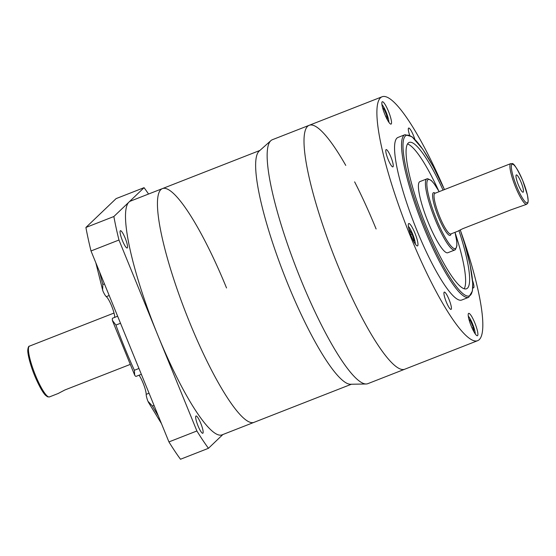 <?xml version="1.0" encoding="UTF-8"?>
<svg xmlns="http://www.w3.org/2000/svg" width="556" height="556" viewBox="0 0 556 556"><rect width="100%" height="100%" fill="white"/><g stroke="black" fill="none" stroke-linecap="round" stroke-linejoin="round"><path stroke-width="0.83" d="M460.903 231.776A130.987 24.547 -111.4 0 1 477.604 340.703L404.719 369.233A130.987 24.547 -111.4 0 1 337.853 265.532A130.987 24.547 -111.4 0 1 309.24 125.281L272.377 139.709A130.987 24.547 68.6 0 0 270.904 140.626A130.987 24.547 68.6 0 0 300.984 279.96A130.987 24.547 68.6 0 0 366.147 383.987A130.987 24.547 68.6 0 0 367.85 383.661L404.719 369.233A130.987 24.547 -111.4 0 1 337.853 265.532A130.987 24.547 -111.4 0 1 309.24 125.281A130.987 24.547 -111.4 0 1 345.762 165.403M222.852 434.549L208.451 448.303A162.637 30.476 -111.4 0 1 196.893 430.976L157.932 335.497A125.524 23.519 -111.4 0 0 222.004 434.875L253.96 422.372A125.524 23.519 -111.4 0 1 189.881 322.994A125.524 23.519 -111.4 0 1 162.463 188.588A125.524 23.519 -111.4 0 1 226.535 287.966M366.147 383.987L350.516 384.259A125.524 23.519 -111.4 0 1 288.071 284.568A125.524 23.519 -111.4 0 1 259.235 151.037L270.904 140.626M354.631 181.861A130.987 24.547 -111.4 0 1 376.106 228.982M351.385 384.245L253.96 422.372A125.524 23.519 -111.4 0 1 189.881 322.994A125.524 23.519 -111.4 0 1 162.463 188.588L259.888 150.454M125.156 238.051A9.278 1.737 68.6 0 0 120.423 230.712A9.278 1.737 68.6 0 0 122.445 240.644A9.278 1.737 68.6 0 0 127.185 247.99A9.278 1.737 68.6 0 0 125.156 238.051M200.765 423.325A9.278 1.737 68.6 0 0 196.032 415.978A9.278 1.737 68.6 0 0 198.054 425.917A9.278 1.737 68.6 0 0 202.794 433.263A9.278 1.737 68.6 0 0 200.765 423.325M99.6 272.009A120.068 22.497 68.6 0 0 102.853 284.526L102.61 289.864L103.02 291.261A8.729 1.633 -111.4 0 0 106.307 296.647A12.01 2.252 68.6 0 1 111.603 305.883A12.01 2.252 68.6 0 1 114.703 317.372M154.04 405.414L152.441 406.04L147.896 401.23A8.729 1.633 -111.4 0 1 146.179 394.35A12.01 2.252 68.6 0 0 143.08 383.014A12.01 2.252 68.6 0 0 139.056 375.21M58.623 393.321L49.414 396.928L47.517 396.796L45.578 395.323C43.834 393.752 39.796 387.949 34.632 375.585C29.878 364.048 27.397 352.963 27.8 349.849C28.127 347.257 28.697 346.013 29.524 346.11A27.286 5.115 68.6 0 0 35.487 375.328A27.286 5.115 68.6 0 0 49.414 396.928M58.734 393.196L64.906 389.964L129.875 364.555M148.556 194.03A162.637 30.476 -111.4 0 0 144.067 187.664L113.862 216.52A162.637 30.476 -111.4 0 0 118.963 240.025L157.932 335.497A125.524 23.519 -111.4 0 1 128.964 202.092A125.524 23.519 -111.4 0 1 130.507 201.091L162.463 188.588M208.451 448.303L180.498 459.249A162.637 30.476 -111.4 0 1 168.934 441.916L91.01 250.964A162.637 30.476 -111.4 0 1 85.909 227.467L116.107 198.603L144.067 187.664M113.862 216.52L85.909 227.467M118.963 240.025L91.01 250.964M196.893 430.976L168.934 441.916M112.534 320.875L112.423 320.43A8.729 1.633 -111.4 0 1 112.659 318.171L117.643 316.218M112.423 320.43L115.926 325.065A120.068 22.497 68.6 0 0 124.78 348.021A120.068 22.497 68.6 0 0 134.371 370.275L134.691 375.168M141.349 374.313L136.137 376.349A8.729 1.633 -111.4 0 1 134.899 375.502M521.083 182.264A9.278 1.737 68.6 0 0 516.19 175.043A9.278 1.737 68.6 0 0 518.373 184.856A9.278 1.737 68.6 0 0 522.911 192.216A9.278 1.737 68.6 0 0 521.083 182.264M449.033 299.462A9.278 1.737 68.6 0 0 444.293 292.115A9.278 1.737 68.6 0 0 446.322 302.054A9.278 1.737 68.6 0 0 451.055 309.4A9.278 1.737 68.6 0 0 449.033 299.462M390.868 156.945A9.278 1.737 68.6 0 0 386.135 149.599A9.278 1.737 68.6 0 0 388.164 159.537A9.278 1.737 68.6 0 0 392.897 166.883A9.278 1.737 68.6 0 0 390.868 156.945M414.783 139.208A9.278 1.737 68.6 0 0 413.414 135.407A9.278 1.737 68.6 0 0 408.674 128.061A9.278 1.737 68.6 0 0 409.661 135.212M388.873 122.278A10.369 1.946 68.6 0 0 386.205 112.249A10.369 1.946 68.6 0 0 381.937 104.556M415.318 244.084A10.369 1.946 68.6 0 0 412.649 234.055A10.369 1.946 68.6 0 0 408.382 226.361M475.241 333.906A10.369 1.946 68.6 0 0 472.565 323.877A10.369 1.946 68.6 0 0 468.305 316.183M388.435 111.242A12.01 2.252 68.6 0 0 382.306 101.734A12.01 2.252 68.6 0 0 384.933 114.592A12.01 2.252 68.6 0 0 391.063 124.099A12.01 2.252 68.6 0 0 388.435 111.242M414.887 233.047A12.01 2.252 68.6 0 0 408.757 223.54A12.01 2.252 68.6 0 0 411.377 236.397A12.01 2.252 68.6 0 0 417.507 245.905A12.01 2.252 68.6 0 0 414.887 233.047M474.803 322.869A12.01 2.252 68.6 0 0 468.673 313.362A12.01 2.252 68.6 0 0 471.293 326.219A12.01 2.252 68.6 0 0 477.423 335.727A12.01 2.252 68.6 0 0 474.803 322.869M428.28 222.497A38.204 7.159 68.6 0 0 447.782 252.744L454.773 250.005A38.204 7.159 -111.4 0 1 435.272 219.759A38.204 7.159 -111.4 0 1 426.925 178.858L419.933 181.59A38.204 7.159 68.6 0 0 428.28 222.497M457.977 231.164L450.742 234M458.061 231.067L462.717 228.711L510.644 209.953L526.685 204.281A21.83 4.094 -111.4 0 1 515.544 186.997A21.83 4.094 -111.4 0 1 510.769 163.624L434.889 193.321A21.83 4.094 68.6 0 0 439.657 216.694A21.83 4.094 68.6 0 0 450.805 233.979M443.069 190.117A78.591 14.727 68.6 0 0 409.209 142.419A78.591 14.727 68.6 0 0 426.376 226.57A78.591 14.727 68.6 0 0 466.498 288.786A78.591 14.727 68.6 0 0 458.922 230.587M438.663 190.771A78.591 14.727 68.6 0 0 407.52 143.983M417.118 230.914A87.32 16.36 68.6 0 0 461.688 300.045L468.68 297.314A87.32 16.36 -111.4 0 1 424.103 228.175A87.32 16.36 -111.4 0 1 405.032 134.677L398.04 137.415A87.32 16.36 68.6 0 0 417.118 230.914M477.604 340.703A130.987 24.547 -111.4 0 1 410.738 237.009A130.987 24.547 -111.4 0 1 382.125 96.751A130.987 24.547 -111.4 0 1 443.799 188.081M472.76 287.48A9.278 1.737 68.6 0 0 473.601 287.855A9.278 1.737 68.6 0 0 472.537 280.488M464.19 288.786A78.591 14.727 68.6 0 0 455.301 233.291M473.886 331.703L473.323 327.54L470.418 320.631L468.91 319.158M413.706 241.408L414.123 240.776L412.079 234.076L408.924 229.058M387.518 120.075L386.962 115.919L384.057 109.004L382.549 107.53M469.438 321.014L470.418 320.631M472.072 328.033L473.323 327.54M410.682 234.618L412.079 234.076M413.504 241.019L414.123 240.776M385.704 116.406L386.962 115.919M383.07 109.386L384.057 109.004M102.853 284.526L104.452 283.901M109.191 295.514L106.307 296.647M120.52 323.272L115.926 325.065M134.371 370.275L138.965 368.475M146.179 394.35L149.064 393.224M152.441 406.04A120.068 22.497 68.6 0 0 158.363 416.006M444.452 189.575A86.229 16.159 68.6 0 0 404.372 137.388A86.229 16.159 68.6 0 0 425.264 227.633A86.229 16.159 68.6 0 0 467.853 296.112A86.229 16.159 68.6 0 0 460.236 229.843M439.129 191.66A37.113 6.957 68.6 0 0 426.918 182.486A37.113 6.957 68.6 0 0 436.425 219.217A37.113 6.957 68.6 0 0 453.098 247.983A37.113 6.957 68.6 0 0 455.037 232.318L456.754 241.422L456.893 245.738L455.413 249.63L454.773 250.005M516.698 186.455A20.739 3.885 68.6 0 0 527.54 202.711A20.739 3.885 68.6 0 0 522.758 180.665A20.739 3.885 68.6 0 0 511.916 164.416A20.739 3.885 68.6 0 0 516.698 186.455M451.02 233.895A22.921 4.295 -111.4 0 1 438.503 217.236A22.921 4.295 -111.4 0 1 435.112 193.231M29.524 346.11L114.015 313.042M161.483 423.644L148.292 402.064M134.67 375.105L112.562 320.944M95.84 262.807L102.749 290.503M468.68 297.314L472.426 291.003L472.718 283.08L470.161 265.268L464.83 244.306L460.25 229.83M526.685 204.281L527.894 202.933L528.2 200.785L527.442 195.135L522.765 180.644C512.236 157.911 512.333 164.91 510.769 163.624M309.24 125.281L382.125 96.751M439.157 191.653L434.208 183.814L431.338 180.505L427.633 178.691L426.925 178.858M444.473 189.568L433.2 166.585L422.706 149.126L411.982 136.706L405.032 134.677"/></g></svg>
